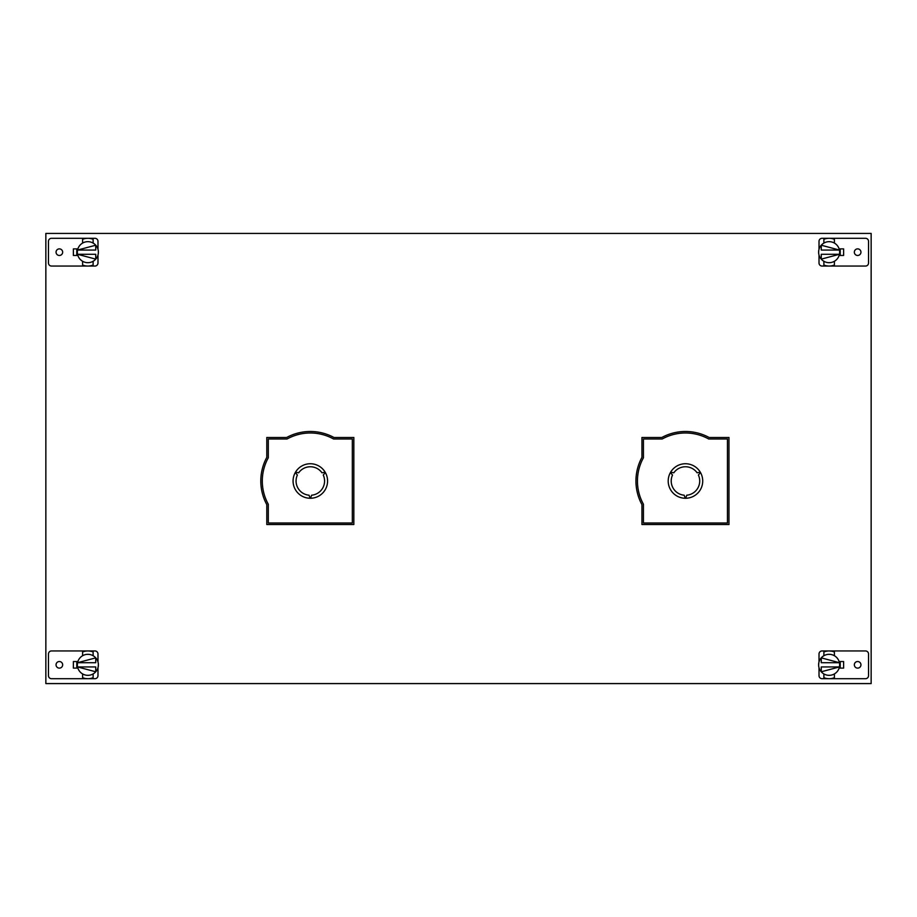 <?xml version="1.0" encoding="UTF-8"?>
<svg xmlns="http://www.w3.org/2000/svg" width="917" height="917" viewBox="0 0 917 917"><rect width="100%" height="100%" fill="white"/><g stroke="black" fill="none" stroke-linecap="round" stroke-linejoin="round"><path stroke-width="1.38" d="M819.019 249.344L819.019 241.343A3.049 3.049 0 0 1 822.068 238.294L865.488 238.294A3.049 3.049 0 0 1 868.537 241.343L868.537 263.007A3.049 3.049 0 0 1 865.488 266.056L822.068 266.056A3.049 3.049 0 0 1 819.019 263.007L819.019 255.006M857.647 255.476A3.301 3.301 0 0 0 860.948 252.175A3.301 3.301 0 0 0 857.647 248.874A3.301 3.301 0 0 0 854.346 252.175A3.301 3.301 0 0 0 857.647 255.476M839.112 255.465L843.617 255.465L843.617 248.885L839.112 248.885M823.879 239.326A13.881 13.881 0 0 1 834.39 239.326L834.39 243.074A10.5 10.5 0 0 0 823.879 243.074L823.879 239.326M829.128 238.294L829.759 238.305M829.885 241.698L829.14 241.675M834.39 265.024A13.881 13.881 0 0 1 823.879 265.024L823.879 261.276A10.5 10.5 0 0 0 834.39 261.276L834.39 265.024M828.75 266.045L829.793 266.045M818.824 254.204L818.732 253.608L818.824 254.204M839.445 254.204L839.536 253.608L839.445 254.204M839.605 252.954L839.64 252.175L839.605 252.954M834.39 243.074A10.5 10.5 0 0 1 834.39 261.276M823.879 261.276A10.5 10.5 0 0 1 823.879 243.074M821.265 254.296L839.422 254.296L821.265 259.133L821.265 254.296M839.445 250.146L839.536 250.742L839.445 250.146M818.824 250.146L818.732 250.742L818.824 250.146M818.663 251.396L818.629 252.175L818.663 251.396M821.265 245.217L839.422 250.054L821.265 250.054L821.265 245.217M840.236 248.885L840.236 255.465M266.801 504.637L266.801 524.524L353.836 524.524L353.836 437.489L333.948 437.489A49.518 49.518 0 0 0 286.689 437.489L266.801 437.489L266.801 457.377A49.518 49.518 0 0 0 266.801 504.637M871.15 683.578L45.85 683.578L45.85 233.422L871.15 233.422L871.15 683.578M641.946 504.637L641.946 524.524L728.969 524.524L728.969 437.489L709.093 437.489A49.518 49.518 0 0 0 661.822 437.489L641.946 437.489L641.946 457.377A49.518 49.518 0 0 0 641.946 504.637M73.383 248.885L73.383 255.465L73.383 248.885L77.888 248.885M843.617 255.465L843.617 248.885M843.617 661.535L843.617 668.115L843.617 661.535L839.112 661.535M73.383 668.115L73.383 661.535L73.383 668.115L77.888 668.115M829.862 650.967L829.14 650.944A13.881 13.881 0 0 1 834.39 651.976L834.39 655.724A10.5 10.5 0 0 0 823.879 655.724L823.879 651.976A13.881 13.881 0 0 1 829.14 650.944L865.488 650.944A3.049 3.049 0 0 1 868.537 653.993L868.537 675.657A3.049 3.049 0 0 1 865.488 678.706L829.14 678.706A13.881 13.881 0 0 1 823.879 677.674L823.879 673.926A10.5 10.5 0 0 0 834.39 673.926L834.39 677.674A13.881 13.881 0 0 1 829.14 678.706L822.068 678.706A3.049 3.049 0 0 1 819.019 675.657L819.019 667.656M828.326 650.967L822.068 650.944A3.049 3.049 0 0 0 819.019 653.993L819.019 661.994M857.647 668.126A3.301 3.301 0 0 0 860.948 664.825A3.301 3.301 0 0 0 857.647 661.524A3.301 3.301 0 0 0 854.346 664.825A3.301 3.301 0 0 0 857.647 668.126M839.112 668.115L843.617 668.115M831.157 651.093L829.14 650.944M829.965 654.348L828.452 654.348M828.704 678.695L829.564 678.695M828.418 675.302L829.816 675.302M834.39 655.724A10.5 10.5 0 0 1 839.64 664.825L839.445 666.854L839.64 664.825A10.5 10.5 0 0 1 834.39 673.926M823.879 673.926A10.5 10.5 0 0 1 823.879 655.724M839.422 666.946L821.265 666.946L821.265 671.783L839.422 666.946M818.629 664.825L818.824 662.796L818.629 664.825M821.265 657.867L839.422 662.704L821.265 662.704L821.265 657.867M840.236 668.115L840.236 661.535M97.981 255.006L97.981 263.007A3.049 3.049 0 0 1 94.932 266.056L51.512 266.056A3.049 3.049 0 0 1 48.463 263.007L48.463 241.343A3.049 3.049 0 0 1 51.512 238.294L94.932 238.294A3.049 3.049 0 0 1 97.981 241.343L97.981 249.344M59.353 248.874A3.301 3.301 0 0 0 56.052 252.175A3.301 3.301 0 0 0 59.353 255.476A3.301 3.301 0 0 0 62.654 252.175A3.301 3.301 0 0 0 59.353 248.874M77.888 255.465L73.383 255.465M93.121 265.024A13.881 13.881 0 0 1 82.61 265.024L82.61 261.276A10.5 10.5 0 0 0 93.121 261.276L93.121 265.024M87.872 266.056L87.241 266.045M87.115 262.652L87.86 262.675M82.61 239.326A13.881 13.881 0 0 1 93.121 239.326L93.121 243.074A10.5 10.5 0 0 0 82.61 243.074L82.61 239.326M88.25 238.305L87.207 238.305M98.176 250.146L98.268 250.742L98.176 250.146M77.555 250.146L77.464 250.742L77.555 250.146M77.395 251.396L77.36 252.175L77.395 251.396M82.61 261.276A10.5 10.5 0 0 1 82.61 243.074M93.121 243.074A10.5 10.5 0 0 1 93.121 261.276M95.735 250.054L77.578 250.054L95.735 245.217L95.735 250.054M77.555 254.204L77.464 253.608L77.555 254.204M98.176 254.204L98.268 253.608L98.176 254.204M98.337 252.954L98.371 252.175L98.337 252.954M95.735 259.133L77.578 254.296L95.735 254.296L95.735 259.133M76.764 255.465L76.764 248.885M87.138 678.683L87.86 678.706A13.881 13.881 0 0 1 82.61 677.674L82.61 673.926A10.5 10.5 0 0 0 93.121 673.926L93.121 677.674A13.881 13.881 0 0 1 87.86 678.706L51.512 678.706A3.049 3.049 0 0 1 48.463 675.657L48.463 653.993A3.049 3.049 0 0 1 51.512 650.944L87.86 650.944A13.881 13.881 0 0 1 93.121 651.976L93.121 655.724A10.5 10.5 0 0 0 82.61 655.724L82.61 651.976A13.881 13.881 0 0 1 87.86 650.944L94.932 650.944A3.049 3.049 0 0 1 97.981 653.993L97.981 661.994M88.674 678.683L94.932 678.706A3.049 3.049 0 0 0 97.981 675.657L97.981 667.656M59.353 661.524A3.301 3.301 0 0 0 56.052 664.825A3.301 3.301 0 0 0 59.353 668.126A3.301 3.301 0 0 0 62.654 664.825A3.301 3.301 0 0 0 59.353 661.524M77.888 661.535L73.383 661.535M85.843 678.557L87.86 678.706M87.035 675.302L88.548 675.302M88.296 650.955L87.436 650.955M88.582 654.348L87.184 654.348M82.61 673.926A10.5 10.5 0 0 1 77.36 664.825L77.555 662.796L77.36 664.825A10.5 10.5 0 0 1 82.61 655.724M93.121 655.724A10.5 10.5 0 0 1 93.121 673.926M77.578 662.704L95.735 662.704L95.735 657.867L77.578 662.704M98.371 664.825L98.176 666.854L98.371 664.825M95.735 671.783L77.578 666.946L95.735 666.946L95.735 671.783M76.764 661.535L76.764 668.115M643.447 504.258L643.447 523.022L727.468 523.022L727.468 438.991L708.703 438.991A48.016 48.016 0 0 0 662.212 438.991L643.447 438.991L643.447 457.766A48.016 48.016 0 0 0 643.447 504.258M685.652 498.263A17.251 17.251 0 0 0 700.496 472.542L698.399 475.029A14.259 14.259 0 0 1 686.753 495.203L685.652 498.263M684.162 495.203A14.259 14.259 0 0 1 672.516 475.04L670.419 472.553A17.251 17.251 0 0 0 685.274 498.263L684.162 495.203M700.301 472.209A17.251 17.251 0 0 0 670.602 472.221L673.812 472.794A14.259 14.259 0 0 1 697.103 472.782L700.301 472.209M268.303 504.258L268.303 523.022L352.334 523.022L352.334 438.991L333.57 438.991A48.016 48.016 0 0 0 287.078 438.991L268.303 438.991L268.303 457.766A48.016 48.016 0 0 0 268.303 504.258M310.519 498.263A17.251 17.251 0 0 0 325.352 472.542L323.265 475.029A14.259 14.259 0 0 1 311.62 495.203L310.519 498.263M309.029 495.203A14.259 14.259 0 0 1 297.372 475.04L295.285 472.553A17.251 17.251 0 0 0 310.141 498.263L309.029 495.203M325.168 472.209A17.251 17.251 0 0 0 295.469 472.221L298.678 472.794A14.259 14.259 0 0 1 321.97 472.782L325.168 472.209"/></g></svg>
